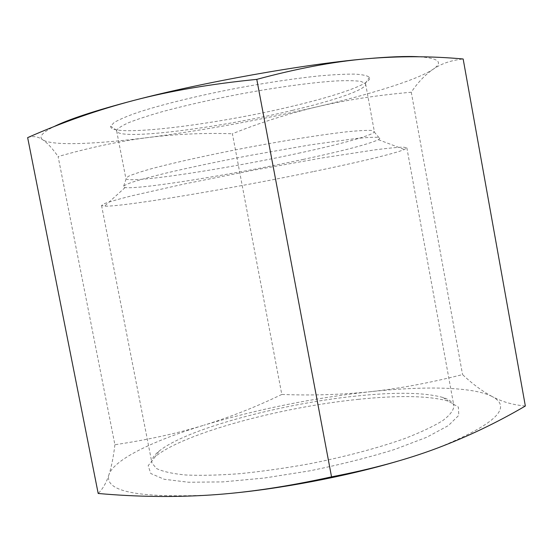 <?xml version="1.0" encoding="UTF-8"?>
<svg xmlns="http://www.w3.org/2000/svg" width="553" height="553" viewBox="0 0 553 553"><rect width="100%" height="100%" fill="white"/><g stroke="black" fill="none" stroke-linecap="round" stroke-linejoin="round"><path stroke-width="0.41" stroke-dasharray="2.77 2.07" d="M281.795 394.441C256.239 406.814 230.276 417.073 203.898 425.209C257.117 409.289 312.459 398.125 369.922 391.731C341.263 394.731 311.885 395.637 281.795 394.441L232.391 133.75C260.352 122.566 288.555 113.586 317 106.819C345.349 100.128 376.773 95.261 411.273 92.233C417.715 82.591 424.981 74.938 433.082 69.284C417.335 79.839 370.786 94.183 317 106.819C260.124 120.056 203.905 130.287 148.342 137.51C98.911 143.787 57.408 145.847 44.786 140.849L42.864 139.861C38.482 137.068 42 132.734 53.427 126.872M114.9 444.73C113.503 456.571 111.54 466.511 108.996 474.557C114.132 459.322 153.789 440.478 203.898 425.209C177.665 433.282 147.997 439.787 114.9 444.73L58.106 156.561C90.657 147.319 120.734 140.967 148.342 137.51C176.089 134.082 204.112 132.831 232.391 133.75M225.016 493.884L210.375 495.025C137.683 498.232 103.888 491.41 108.996 474.557C106.494 482.506 102.893 488.811 98.185 493.47M525.35 406.013C513.025 404.948 501.958 401.789 492.163 396.529C513.205 407.561 494.735 424.822 436.759 448.317C425.16 452.637 412.317 456.875 398.229 461.043M492.163 396.529C482.251 391.213 472.38 383.9 462.564 374.588C429.342 383.001 398.457 388.718 369.922 391.731C424.296 385.89 472.981 386.623 492.163 396.529M419.312 56.779C436.559 58.024 442.158 61.397 436.11 66.913L433.082 69.284L436.801 66.961C443.969 62.772 452.755 60.118 463.158 58.991M27.65 137.621C32.973 135.755 38.046 136.501 42.864 139.861L44.454 141.015C48.809 144.478 53.358 149.663 58.106 156.561M411.273 92.233L462.564 374.588M300.348 152.835C229.184 168.409 132.056 183.513 126.132 178.854L125.877 178.481L128.344 176.338C132.727 174.395 140.054 171.962 150.347 169.031C173.207 162.831 209.67 154.736 248.656 147.312C287.657 139.999 324.57 134.234 348.114 131.662C358.759 130.639 366.48 130.232 371.263 130.439L374.34 131.531L374.236 131.973C372.197 135.526 340.627 144.139 300.348 152.835M303.127 159.437C343.489 150.796 368.581 144.215 378.404 139.695L379.835 138.63L378.093 137.365C373.925 137.082 366.459 137.476 355.71 138.547L310.081 144.914L250.184 155.393C218.02 161.552 189.831 167.49 165.617 173.2C151.273 176.718 140.054 179.753 131.967 182.296C125.821 184.508 122.946 186.105 123.354 187.094L125.075 187.564C140.303 189.541 233.67 174.361 303.127 159.437M292.413 110.372C334.461 100.487 366.667 89.517 365.616 83.994L365.333 83.351L360.922 81.415C355.413 80.627 347.194 80.468 336.265 80.938C312.355 82.411 276.355 87.291 238.647 94.328C209.843 99.899 184.225 105.727 161.787 111.81C148.259 115.695 137.275 119.289 128.835 122.586C121.999 125.649 117.955 128.234 116.69 130.335L116.655 131.04C118.722 140.918 219.569 127.902 292.413 110.372M313.966 171.465C357.922 162.375 394.579 153.665 404.354 149.531L406.849 147.824L403.275 147.126C397.593 147.285 388.31 148.169 375.411 149.794L322.067 157.951L252.998 170.296L184.184 184.004L131.538 195.873C118.943 199.066 109.978 201.631 104.628 203.559L101.558 205.509L104.496 206.193C124.957 206.649 233.048 188.296 313.966 171.465M293.401 105.982C216.216 124.75 108.582 138.112 110.69 126.188L114.084 122.538C119.04 119.607 126.872 116.261 137.586 112.494C161.241 104.697 198.078 95.628 237.465 88.086C267.624 82.535 294.756 78.485 318.86 75.948C333.459 74.641 345.459 74.033 354.86 74.116C362.595 74.586 367.441 75.65 369.397 77.302C373.22 83.095 338.768 95.247 293.401 105.982M355.828 396.093C280.744 403.787 186.472 428.865 158.974 451.193C153.693 455.478 151.349 459.398 151.93 462.958L156.423 468.481C162.679 471.55 172.467 473.721 185.773 474.999C201.029 475.67 219.036 475.234 239.795 473.679C261.735 471.474 284.636 468.246 308.491 463.995C344.166 457.013 377.685 448.117 404.229 438.736C420.487 432.467 433.31 426.439 442.711 420.639C449.99 415.116 453.716 410.202 453.889 405.902C453.128 402.377 449.513 399.584 443.029 397.517C424.497 392.402 395.43 391.925 355.828 396.093M358.15 399.356C398.907 395.125 428.948 395.72 448.283 401.132L458.382 407.07L458.79 415.338L448.365 425.596L426.771 437.243L394.814 449.395C368.941 457.428 340.6 464.575 309.784 470.838L264.396 478.027L222.797 481.898L188.608 482.244L164.255 479.278L150.803 473.534L148.163 465.688L155.407 456.474C184.121 433.013 280.903 407.153 358.15 399.356M436.11 66.913L436.801 66.961M126.132 178.854L123.354 187.094M374.236 131.973L379.835 138.63M116.655 131.04L125.877 178.481M365.616 83.994L374.34 131.531M125.075 187.564L104.496 206.193M378.404 139.695L404.354 149.531M365.333 83.351L369.397 77.302M116.69 130.335L110.69 126.188M158.974 451.193L155.407 456.474M443.029 397.517L448.283 401.132M101.558 205.509L151.93 462.958M406.849 147.824L453.889 405.902"/><path stroke-width="0.83" d="M53.427 126.872C68.33 119.4 95.199 110.565 134.047 100.363C203.179 82.224 303.556 64.314 365.36 58.874C332.788 61.784 296.602 68.62 256.786 79.369C211.142 83.925 170.234 90.92 134.047 100.363C97.674 109.916 62.206 122.331 27.65 137.621L98.185 493.47C136.017 496.87 173.421 497.396 210.375 495.025C247.115 492.647 287.498 486.585 331.537 476.845C371.374 469.221 406.448 459.709 436.759 448.317C467.299 436.815 496.829 422.713 525.35 406.013L463.158 58.991C430.766 56.033 398.167 55.991 365.36 58.874C388.966 56.745 406.953 56.047 419.312 56.779M398.229 461.043C346.268 476.479 279.224 489.198 225.016 493.884M256.786 79.369L331.537 476.845"/></g></svg>
